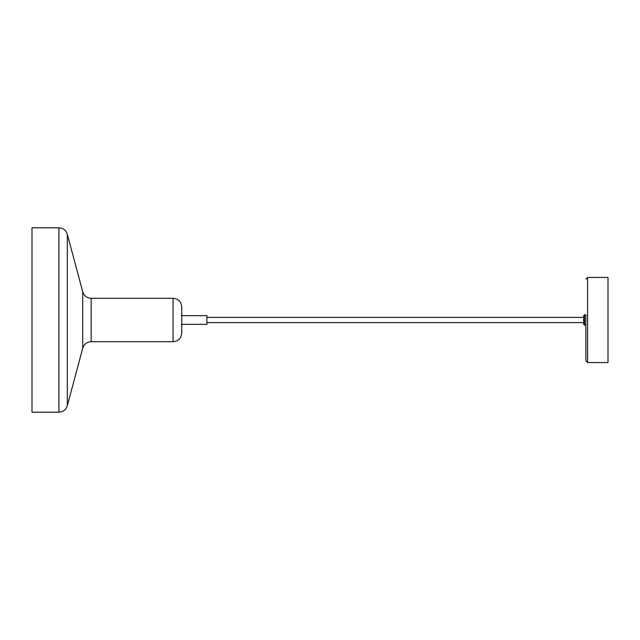<?xml version="1.0" encoding="UTF-8"?>
<svg xmlns="http://www.w3.org/2000/svg" width="640" height="640" viewBox="0 0 640 640"><rect width="100%" height="100%" fill="white"/><g stroke="black" fill="none" stroke-linecap="round" stroke-linejoin="round"><path stroke-width="0.96" d="M587.592 362.56L587.592 277.44L608 277.44L608 362.56L587.592 362.56L585.856 360.824L585.856 315.008M585.856 324.992L585.856 360.824M583.68 324.344L583.68 315.656L584.552 314.792L585.856 314.792L585.856 325.208L584.552 325.208L583.68 324.344M58.92 412.184L58.92 227.816L32 227.816L32 412.184L58.92 412.184C63.168 411.928 65.96 409.784 67.312 405.744L67.312 234.256L82.744 291.848L82.744 348.152C84.088 344.12 86.888 341.968 91.136 341.712L173.064 341.712C178.336 341.2 181.232 338.304 181.744 333.032L181.744 306.968C181.232 301.696 178.336 298.8 173.064 298.288L173.064 341.712M181.744 324.344L206.936 324.344L206.936 315.656L181.744 315.656M584.552 314.792L584.552 325.208M82.744 291.848C84.088 295.88 86.888 298.032 91.136 298.288L91.136 341.712M587.592 277.44L585.856 279.176M91.136 298.288L173.064 298.288M82.744 348.152L67.312 405.744M58.92 227.816C63.168 228.072 65.96 230.216 67.312 234.256M206.936 322.608L583.68 322.608M206.936 317.392L583.68 317.392"/></g></svg>
